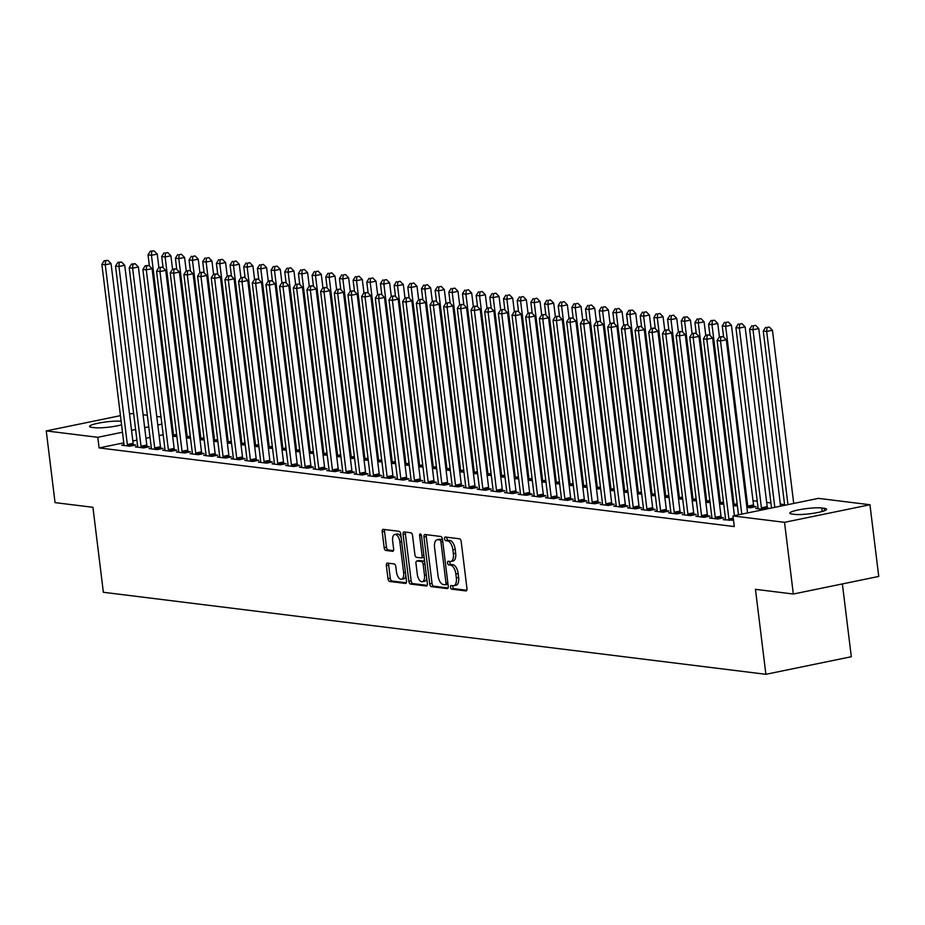 <?xml version="1.0" encoding="UTF-8"?>
<svg xmlns="http://www.w3.org/2000/svg" width="925" height="925" viewBox="0 0 925 925"><rect width="100%" height="100%" fill="white"/><g stroke="black" fill="none" stroke-linecap="round" stroke-linejoin="round"><path stroke-width="1.39" d="M450.51 587.213A1.862 0.913 -101.6 0 0 451.678 589.156L465.934 590.925A2.648 1.295 -101.6 0 0 466.142 590.913A2.648 1.295 -101.6 0 0 466.952 588.485L461.193 541.564A2.648 1.295 -101.6 0 0 459.528 538.801L445.272 537.032A1.862 0.913 -101.6 0 0 445.122 537.032A1.862 0.913 -101.6 0 0 444.555 538.743A1.862 0.913 -101.6 0 0 445.723 540.674L447.561 540.905A8.487 4.151 -101.6 0 1 452.88 549.785L453.366 553.693A8.487 4.151 -101.6 0 1 450.776 561.475A8.487 4.151 -101.6 0 1 450.093 561.498L448.243 561.267A1.862 0.913 -101.6 0 0 448.093 561.278A1.862 0.913 -101.6 0 0 447.538 562.978A1.862 0.913 -101.6 0 0 448.694 564.921L450.544 565.152A8.487 4.151 -101.6 0 1 455.863 574.02L456.337 577.928A8.487 4.151 -101.6 0 1 453.759 585.71A8.487 4.151 -101.6 0 1 453.065 585.733L451.227 585.513A1.862 0.913 -101.6 0 0 451.076 585.513A1.862 0.913 -101.6 0 0 450.51 587.213M452.857 585.71A1.862 0.913 -101.6 0 0 452.822 586.739A1.862 0.913 -101.6 0 0 453.978 588.682L466.79 590.266M446.902 537.228A1.862 0.913 -101.6 0 0 446.868 538.257A1.862 0.913 -101.6 0 0 448.024 540.2L449.874 540.431L447.561 540.905M449.885 561.475A1.862 0.913 -101.6 0 0 449.839 562.504A1.862 0.913 -101.6 0 0 451.007 564.447L452.845 564.666L450.544 565.152M387.378 563.105A2.648 1.295 -101.6 0 0 387.17 563.105A2.648 1.295 -101.6 0 0 386.361 565.545L387.98 578.703A2.648 1.295 -101.6 0 0 389.645 581.478L405.474 583.444A2.648 1.295 -101.6 0 0 405.693 583.432A2.648 1.295 -101.6 0 0 406.491 580.993L400.733 534.083A2.648 1.295 -101.6 0 0 399.08 531.308L383.239 529.354A2.648 1.295 -101.6 0 0 383.019 529.354A2.648 1.295 -101.6 0 0 382.222 531.794L384.164 547.692A2.648 1.295 -101.6 0 0 385.829 550.456L392.605 551.3A2.648 1.295 -101.6 0 0 392.824 551.288A2.648 1.295 -101.6 0 0 393.634 548.86L392.663 540.975A7.099 3.469 -101.6 0 1 394.825 534.465A7.099 3.469 -101.6 0 1 399.843 541.865L403.635 572.748A7.099 3.469 -101.6 0 1 401.473 579.258A7.099 3.469 -101.6 0 1 396.455 571.858L395.819 566.713A2.648 1.295 -101.6 0 0 394.166 563.938L387.378 563.105M123.777 442.844L99.102 447.92L734.288 526.568L732.982 515.942L818.405 498.367L869.951 504.749L784.527 522.324L732.982 515.942M99.102 447.92L97.796 437.305L46.25 430.923L120.435 415.649M869.951 504.749L878.75 576.437L793.326 594.023L755.459 589.329L765.888 674.302L103.357 592.278L92.928 507.305L55.049 502.622L46.25 430.923M793.326 594.023L784.527 522.324M429.709 583.872A2.648 1.295 -101.6 0 0 431.374 586.647L447.214 588.601A2.648 1.295 -101.6 0 0 447.422 588.601A2.648 1.295 -101.6 0 0 448.232 586.161L442.474 539.252A2.648 1.295 -101.6 0 0 440.809 536.477L424.98 534.511A2.648 1.295 -101.6 0 0 424.76 534.523A2.648 1.295 -101.6 0 0 423.951 536.962L429.709 583.872L432.021 583.398A2.648 1.295 -101.6 0 0 433.686 586.173L448.07 587.953M426.344 586.022L410.503 584.057A2.648 1.295 -101.6 0 1 408.85 581.293L403.08 534.373A2.648 1.295 -101.6 0 1 403.89 531.944A2.648 1.295 -101.6 0 1 404.109 531.933L410.885 532.777A2.648 1.295 -101.6 0 1 412.55 535.54L414.886 554.572A2.648 1.295 -101.6 0 0 416.539 557.347L421.037 557.902A2.648 1.295 -101.6 0 0 421.257 557.891A2.648 1.295 -101.6 0 0 422.066 555.462L419.626 535.656A1.862 0.913 -101.6 0 1 420.193 533.945A1.862 0.913 -101.6 0 1 421.511 535.887L427.362 583.582A2.648 1.295 -101.6 0 1 426.552 586.011A2.648 1.295 -101.6 0 1 426.344 586.022L426.76 585.941M765.888 674.302L851.312 656.727L842.374 583.929M137.652 446.44L135.385 446.902L143.583 447.92L149.364 446.729L147.144 446.451M186.318 437.988L190.538 438.253M164.985 449.816L162.731 450.29L170.928 451.296L176.698 450.117L174.49 449.839M213.663 441.375L217.884 441.641M192.331 453.204L190.076 453.666L198.274 454.684L204.043 453.504L201.835 453.227M241.009 444.752L245.218 445.017M219.676 456.592L217.421 457.054L225.619 458.072L231.389 456.881L229.18 456.615M268.354 448.139L272.563 448.405M247.021 459.979L244.755 460.442L252.964 461.459L258.734 460.268L256.526 459.991M295.699 451.527L299.908 451.793M274.367 463.367L272.1 463.83L280.31 464.847L286.079 463.656L283.859 463.379M323.045 454.915L327.253 455.181M301.712 466.743L299.446 467.217L307.655 468.223L313.425 467.044L311.205 466.767M350.378 458.303L354.599 458.569M329.057 470.131L326.791 470.594L334.989 471.611L340.77 470.42L338.55 470.154M377.724 461.679L381.944 461.945M356.391 473.519L354.136 473.982L362.334 474.999L368.104 473.808L365.895 473.542M405.069 465.067L409.289 465.333M383.736 476.907L381.482 477.369L389.679 478.387L395.449 477.196L393.241 476.918M432.414 468.455L436.623 468.721M411.082 480.295L408.815 480.757L417.025 481.775L422.794 480.584L420.586 480.306M459.76 471.842L463.968 472.108M438.427 483.671L436.161 484.145L444.37 485.151L450.14 483.972L447.931 483.694M487.105 475.23L491.314 475.496M465.772 487.059L463.506 487.521L471.715 488.539L477.485 487.348L475.265 487.082M514.45 478.607L518.659 478.873M493.118 490.447L490.851 490.909L499.049 491.927L504.83 490.736L502.61 490.47M541.784 481.994L546.004 482.26M520.451 493.834L518.197 494.297L526.394 495.314L532.164 494.123L529.956 493.846M569.129 485.382L573.35 485.648M547.797 497.211L545.542 497.685L553.74 498.702L559.509 497.511L557.301 497.234M596.475 488.77L600.683 489.036M575.142 500.598L572.887 501.072L581.085 502.078L586.855 500.899L584.646 500.622M623.82 492.158L628.029 492.424M602.487 503.986L600.221 504.449L608.43 505.466L614.2 504.275L611.992 504.009M651.165 495.534L655.374 495.8M629.832 507.374L627.566 507.837L635.776 508.854L641.545 507.663L639.325 507.397M678.511 498.922L682.719 499.188M657.178 510.762L654.912 511.224L663.121 512.242L668.891 511.051L666.671 510.773M705.844 502.31L710.065 502.576M684.523 514.138L682.257 514.612L690.455 515.63L696.236 514.439L694.016 514.161M733.19 505.697L737.41 505.963M711.857 517.526L709.602 518L717.8 519.006L723.57 517.827L721.361 517.549M758.038 508.022L755.771 508.484L763.981 509.502L769.75 508.322L767.53 508.045M163.17 434.738L159.1 435.571M150.047 437.433L145.965 438.277M136.912 440.138L132.83 440.982M784.585 504.634L780.342 504.113M770.918 502.946L766.663 502.414M757.24 501.246L752.996 500.726M725.535 519.226L723.269 519.688L733.513 520.278M746.868 507.386L750.302 507.813L756.072 506.623L753.863 506.345M698.19 515.838L695.924 516.3L704.133 517.318L709.903 516.127L707.694 515.861M719.523 503.998L723.732 504.264M670.845 512.45L668.59 512.913L676.788 513.93L682.558 512.739L680.349 512.473M692.178 500.61L696.386 500.887M643.499 509.062L641.245 509.536L649.442 510.542L655.212 509.363L653.004 509.085M664.832 497.234L669.053 497.5M616.154 505.674L613.899 506.148L622.097 507.166L627.867 505.975L625.658 505.697M637.487 493.846L641.707 494.112M588.82 502.298L586.554 502.761L594.752 503.778L600.533 502.587L598.313 502.31M610.142 490.458L614.362 490.724M561.475 498.91L559.209 499.373L567.418 500.39L573.188 499.199L570.968 498.933M582.808 487.07L587.017 487.336M534.13 495.522L531.863 495.985L540.073 497.002L545.842 495.812L543.634 495.546M555.462 483.694L559.671 483.96M506.784 492.135L504.518 492.609L512.727 493.615L518.497 492.435L516.289 492.158M528.117 480.306L532.326 480.572M479.439 488.758L477.184 489.221L485.382 490.238L491.152 489.047L488.943 488.77M500.772 476.918L504.981 477.184M452.094 485.371L449.839 485.833L458.037 486.851L463.807 485.66L461.598 485.382M473.427 473.531L477.647 473.797M424.748 481.983L422.494 482.445L430.692 483.463L436.473 482.272L434.253 482.006M446.081 470.143L450.302 470.409M397.415 478.595L395.148 479.058L403.358 480.075L409.127 478.884L406.908 478.618M418.748 466.767L422.956 467.033M370.069 475.207L367.803 475.681L376.012 476.687L381.782 475.508L379.562 475.23M391.402 463.379L395.611 463.645M342.724 471.831L340.458 472.293L348.667 473.311L354.437 472.12L352.228 471.842M364.057 459.991L368.266 460.257M315.379 468.443L313.124 468.906L321.322 469.923L327.092 468.732L324.883 468.455M336.712 456.603L340.92 456.869M288.033 465.055L285.779 465.518L293.977 466.535L299.746 465.344L297.538 465.078M309.366 453.215L313.587 453.481M260.688 461.667L258.433 462.13L266.631 463.147L272.401 461.968L270.192 461.691M282.021 449.839L286.241 450.105M233.354 458.28L231.088 458.754L239.286 459.76L245.067 458.58L242.847 458.303M254.676 446.451L258.896 446.717M206.009 454.903L203.743 455.366L211.952 456.383L217.722 455.192L215.502 454.915M227.342 443.063L231.551 443.329M178.664 451.516L176.398 451.978L184.607 452.996L190.377 451.805L188.168 451.527M199.997 439.676L204.205 439.942M151.318 448.128L149.052 448.59L157.262 449.608L163.031 448.417L160.823 448.151M172.651 436.288L176.86 436.554M123.973 444.74L121.718 445.203L129.916 446.22L135.686 445.041L133.477 444.763M121.568 424.864A17.297 2.463 173 0 1 94.419 427.674L91.957 427.373A17.297 2.463 173 0 1 89.563 426.437A17.297 2.463 173 0 1 101.704 422.563A17.297 2.463 173 0 1 121.129 421.245M161.875 424.113L157.793 424.957M148.74 426.818L144.658 427.651M135.605 429.524L131.535 430.356M122.47 432.218L97.796 437.305M129.5 413.787L133.651 413.579M143.074 414.747L147.318 415.279M156.753 416.447L160.996 416.967M824.244 508.299A17.297 2.463 173 0 1 826.638 509.224A17.297 2.463 173 0 1 814.139 513.167A17.297 2.463 173 0 1 794.691 514.381L792.228 514.069A17.297 2.463 173 0 1 789.834 513.144A17.297 2.463 173 0 1 802.322 509.201A17.297 2.463 173 0 1 821.782 507.987L824.244 508.299L824.533 510.716M455.377 585.259A8.487 4.151 -101.6 0 0 456.071 585.236A8.487 4.151 -101.6 0 0 458.65 577.454L456.337 577.928M452.845 564.666A8.487 4.151 -101.6 0 1 458.164 573.546L458.65 577.454M452.406 561.024A8.487 4.151 -101.6 0 0 453.088 561.001A8.487 4.151 -101.6 0 0 455.667 553.219L453.366 553.693M449.874 540.431A8.487 4.151 -101.6 0 1 455.192 549.3L455.667 553.219M426.425 534.696A2.648 1.295 -101.6 0 0 426.263 536.477L432.021 583.398M445.283 584.773A1.862 0.913 -101.6 0 0 445.434 584.773A1.862 0.913 -101.6 0 0 446 583.062L440.947 541.888A1.862 0.913 -101.6 0 0 439.78 539.946L437.837 539.703A8.487 4.151 -101.6 0 0 437.143 539.726A8.487 4.151 -101.6 0 0 434.565 547.507L438.022 575.662A8.487 4.151 -101.6 0 0 443.341 584.531L445.283 584.773M445.572 584.716L447.596 584.299A1.862 0.913 -101.6 0 0 447.746 584.288A1.862 0.913 -101.6 0 0 447.989 584.161M442.532 539.703A1.862 0.913 -101.6 0 0 442.092 539.472L439.78 539.946M437.143 539.726L439.456 539.252A8.487 4.151 -101.6 0 1 440.15 539.229L442.092 539.472M427.2 585.363L412.816 583.582L410.503 584.057M405.555 532.118A2.648 1.295 -101.6 0 0 405.393 533.898L411.151 580.819A2.648 1.295 -101.6 0 0 412.816 583.582M421.453 557.81L423.349 557.428A2.648 1.295 -101.6 0 0 423.558 557.417A2.648 1.295 -101.6 0 0 424.101 556.989M417.302 574.321A7.099 3.469 -101.6 0 0 422.332 581.709A7.099 3.469 -101.6 0 0 424.483 575.2L423.153 564.319A2.648 1.295 -101.6 0 0 421.488 561.544L416.99 560.989A2.648 1.295 -101.6 0 0 416.782 561.001A2.648 1.295 -101.6 0 0 415.972 563.429L417.302 574.321M422.332 581.709L424.633 581.235A7.099 3.469 -101.6 0 0 426.714 578.298M424.679 561.718A2.648 1.295 -101.6 0 0 423.8 561.07L421.488 561.544M418.886 560.608A2.648 1.295 -101.6 0 1 419.083 560.527A2.648 1.295 -101.6 0 1 419.303 560.515L423.8 561.07M401.473 579.258L403.786 578.784A7.099 3.469 -101.6 0 0 405.867 575.836M401.184 537.691A7.099 3.469 -101.6 0 0 397.126 533.991L394.825 534.465M384.684 529.528A2.648 1.295 -101.6 0 0 384.522 531.32L386.477 547.218A2.648 1.295 -101.6 0 0 388.142 549.982L393.472 550.641M388.835 563.279A2.648 1.295 -101.6 0 0 388.673 565.071L390.281 578.229A2.648 1.295 -101.6 0 0 391.946 581.004L406.329 582.785M793.719 503.443L772.456 330.26L766.686 331.451L763.264 331.023L784.666 505.304M787.95 504.634L766.686 331.451L766.964 327.508L769.276 327.034L766.964 327.508M763.264 331.023L765.599 327.346M769.276 327.034L772.456 330.26M747.55 512.947L726.287 339.764L720.517 340.955L741.781 514.138M720.795 337.012L723.107 336.538L719.43 336.85L720.795 337.012L720.517 340.955L717.095 340.527L738.497 514.809M726.287 339.764L723.107 336.538M714.586 320.27L710.909 320.57L714.586 320.27L717.765 323.484L719.407 336.862L717.095 340.527M780.584 506.148L758.789 328.56L753.008 329.751L749.597 329.335L771.531 508.01M774.815 507.339L753.008 329.751L753.297 325.82L755.609 325.346L753.297 325.82M749.597 329.335L751.933 325.646M755.609 325.346L758.789 328.56M767.75 508.727L767.403 507.64A2.706 1.318 78.4 0 1 767.183 506.646L745.111 326.872L739.341 328.063L735.918 327.635L757.991 507.409A2.706 1.318 78.4 0 1 758.014 508.38L757.991 508.762M761.761 509.236L761.633 508.831A2.706 1.318 78.4 0 1 761.414 507.825L739.341 328.063L739.618 324.12L741.931 323.646L739.618 324.12M735.918 327.635L738.254 323.958M741.931 323.646L745.111 326.872M734.415 515.653L712.608 338.064L706.839 339.255L728.912 519.029A2.706 1.318 -101.6 0 0 729.131 520.023L729.258 520.428M707.128 335.324L709.429 334.85L705.752 335.151L707.128 335.324L706.839 339.255L703.416 338.839L725.489 518.601A2.706 1.318 -101.6 0 1 725.512 519.584L725.489 519.966M712.608 338.064L709.429 334.85M705.752 335.151L703.416 338.839M715.245 517.329L721.014 516.15L698.942 336.376L693.172 337.567L715.245 517.329A2.706 1.318 -101.6 0 0 715.464 518.335L715.592 518.74M693.449 333.624L695.762 333.15L692.085 333.462L693.449 333.624L693.172 337.567L689.749 337.139L711.822 516.913A2.706 1.318 -101.6 0 1 711.845 517.884L711.811 518.266M721.014 516.15A2.706 1.318 -101.6 0 0 721.234 517.144L721.581 518.231M698.942 336.376L695.762 333.15M687.24 316.882L683.575 317.183L687.24 316.882L690.432 320.096L692.073 333.486L689.749 337.139M754.083 507.039L753.736 505.952A2.706 1.318 78.4 0 1 753.517 504.946L731.444 325.184L725.674 326.363L722.252 325.947L723.616 337.058M748.094 507.536L747.967 507.143A2.706 1.318 78.4 0 1 747.747 506.137L725.674 326.363L725.952 322.432L728.264 321.958L725.952 322.432M722.252 325.947L724.587 322.258M728.264 321.958L731.444 325.184M734.415 505.848L734.288 505.443A2.706 1.318 78.4 0 1 734.068 504.437L711.996 324.675L708.585 324.247L709.949 335.37M717.765 323.484L711.996 324.675L712.285 320.744M708.585 324.247L710.909 320.57M701.566 515.641L707.336 514.45L685.263 334.688L679.493 335.868L701.566 515.641A2.706 1.318 -101.6 0 0 701.786 516.647L701.913 517.04M679.782 331.936L682.083 331.462L678.407 331.763L679.782 331.936L679.493 335.868L676.082 335.451L698.155 515.213A2.706 1.318 -101.6 0 1 698.178 516.196L698.144 516.578M707.336 514.45A2.706 1.318 -101.6 0 0 707.556 515.456L707.914 516.543M685.263 334.688L682.083 331.462M678.407 331.763L676.082 335.451M687.899 513.953L693.669 512.762L671.596 332.988L665.827 334.179L687.899 513.953A2.706 1.318 -101.6 0 0 688.119 514.947L688.246 515.352M666.104 330.248L668.417 329.774L664.74 330.075L666.104 330.248L665.827 334.179L662.404 333.752L684.477 513.525A2.706 1.318 -101.6 0 1 684.5 514.508L684.465 514.878M693.669 512.762A2.706 1.318 -101.6 0 0 693.889 513.768L694.236 514.843M671.596 332.988L668.417 329.774M664.74 330.075L662.404 333.752M705.74 335.174L704.098 321.796L698.329 322.987L694.906 322.559L696.271 333.671M720.748 504.148L720.621 503.755A2.706 1.318 78.4 0 1 720.402 502.749L698.329 322.987L698.606 319.044L700.919 318.57L698.606 319.044M694.906 322.559L697.242 318.882M700.919 318.57L704.098 321.796M674.221 512.253L680.002 511.062L657.929 331.3L652.148 332.491L674.221 512.253A2.706 1.318 -101.6 0 0 674.441 513.259L674.579 513.653M652.437 328.548L654.738 328.074L651.073 328.387L652.437 328.548L652.148 332.491L648.737 332.063L670.81 511.837A2.706 1.318 -101.6 0 1 670.833 512.808L670.798 513.19M680.002 511.062A2.706 1.318 -101.6 0 0 680.222 512.068L680.569 513.155M657.929 331.3L654.738 328.074M651.073 328.387L648.737 332.063M707.082 502.46L706.943 502.055A2.706 1.318 78.4 0 1 706.723 501.061L684.65 321.287L681.239 320.871L682.604 331.983M690.432 320.096L684.65 321.287L684.939 317.356M681.239 320.871L683.575 317.183M660.554 510.565L666.324 509.374L644.251 329.601L638.481 330.792L660.554 510.565A2.706 1.318 -101.6 0 0 660.774 511.571L660.901 511.964M638.759 326.86L641.071 326.386L637.394 326.687L638.759 326.86L638.481 330.792L635.059 330.375L657.132 510.137A2.706 1.318 -101.6 0 1 657.155 511.12L657.132 511.502M666.324 509.374A2.706 1.318 -101.6 0 0 666.543 510.38L666.89 511.456M644.251 329.601L641.071 326.386M632.561 310.106L628.884 310.418L632.561 310.106L635.741 313.332L637.383 326.71L635.059 330.375M678.395 331.786L676.753 318.408L670.983 319.599L667.561 319.171L668.925 330.294M693.403 500.772L693.276 500.367A2.706 1.318 78.4 0 1 693.056 499.361L670.983 319.599L671.261 315.656L673.573 315.182L671.261 315.656M667.561 319.171L669.897 315.494M673.573 315.182L676.753 318.408M664.728 330.098L663.086 316.72L657.317 317.899L653.894 317.483L655.258 328.595M679.736 499.072L679.609 498.679A2.706 1.318 78.4 0 1 679.389 497.673L657.317 317.899L657.594 313.968L659.907 313.494L657.594 313.968M653.894 317.483L656.23 313.795M659.907 313.494L663.086 316.72M651.05 328.41L649.408 315.02L643.638 316.211L640.216 315.783L641.592 326.907M666.058 497.384L665.931 496.979A2.706 1.318 78.4 0 1 665.711 495.973L643.638 316.211L643.927 312.28L646.228 311.806L643.927 312.28M640.216 315.783L642.551 312.107M646.228 311.806L649.408 315.02M652.391 495.684L652.264 495.291A2.706 1.318 78.4 0 1 652.044 494.285L629.971 314.523L626.549 314.095L627.913 325.207M635.741 313.332L629.971 314.523L630.249 310.58M626.549 314.095L628.884 310.418M625.092 325.161L624.814 329.103L646.887 508.866L652.657 507.686L630.584 327.913L624.814 329.103L621.392 328.676L623.728 324.999L627.404 324.687L623.728 324.999L622.062 311.632L616.293 312.823L612.882 312.407L614.246 323.519M638.712 493.996L638.585 493.592A2.706 1.318 78.4 0 1 638.366 492.597L616.293 312.823L616.582 308.892L618.883 308.418L616.582 308.892M612.882 312.407L615.206 308.719M618.883 308.418L622.062 311.632M610.038 323.322L608.396 309.944L602.626 311.135L599.203 310.708L600.568 321.831M625.046 492.308L624.918 491.903A2.706 1.318 78.4 0 1 624.699 490.897L602.626 311.135L602.903 307.192L605.216 306.718L602.903 307.192M599.203 310.708L601.539 307.031M605.216 306.718L608.396 309.944M597.747 321.784L597.469 325.716L619.542 505.489L625.312 504.298L603.239 324.525L597.469 325.716L594.047 325.288L596.382 321.611L600.059 321.31L596.382 321.611L594.729 308.256L588.947 309.436L585.537 309.019L586.901 320.131M611.379 490.608L611.24 490.215A2.706 1.318 78.4 0 1 611.02 489.209L588.947 309.436L589.237 305.504L591.538 305.03L589.237 305.504M585.537 309.019L587.872 305.331M591.538 305.03L594.729 308.256M584.08 320.085L583.791 324.028L605.863 503.79L611.633 502.599L589.56 322.837L583.791 324.028L580.38 323.6L582.704 319.923L586.381 319.611L582.704 319.923L581.05 306.557L575.281 307.748L571.858 307.32L573.222 318.443M597.7 488.92L597.573 488.516A2.706 1.318 78.4 0 1 597.353 487.521L575.281 307.748L575.558 303.816L577.871 303.342L575.558 303.816M571.858 307.32L574.194 303.643M577.871 303.342L581.05 306.557M569.025 318.246L567.383 304.868L561.614 306.059L558.191 305.632L559.556 316.743M584.033 487.221L583.906 486.828A2.706 1.318 78.4 0 1 583.687 485.822L561.614 306.059L561.891 302.117L564.204 301.642L561.891 302.117M558.191 305.632L560.527 301.955M564.204 301.642L567.383 304.868M555.347 316.558L553.705 303.169L547.935 304.36L544.524 303.943L545.889 315.055M570.355 485.533L570.228 485.139A2.706 1.318 78.4 0 1 570.008 484.133L547.935 304.36L548.224 300.428L550.525 299.954L548.224 300.428M544.524 303.943L546.848 300.255M550.525 299.954L553.705 303.169M543.056 315.009L542.778 318.94L564.851 498.714L570.621 497.523L548.548 317.761L542.778 318.94L539.356 318.524L541.692 314.835L545.368 314.535L541.692 314.835L540.038 301.481L534.268 302.672L530.846 302.244L532.21 313.367M556.688 483.844L556.561 483.44A2.706 1.318 78.4 0 1 556.341 482.434L534.268 302.672L534.546 298.729L536.858 298.255L534.546 298.729M530.846 302.244L533.182 298.567M536.858 298.255L540.038 301.481M529.389 313.321L529.112 317.252L551.184 497.026L556.954 495.835L534.881 316.061L529.112 317.252L525.689 316.824L528.025 313.147L531.702 312.847L528.025 313.147L526.36 299.792L520.59 300.972L517.179 300.556L518.543 311.667M543.01 482.145L542.882 481.752A2.706 1.318 78.4 0 1 542.663 480.746L520.59 300.972L520.879 297.041L523.18 296.567L520.879 297.041M517.179 300.556L519.503 296.867M523.18 296.567L526.36 299.792M514.335 311.482L512.693 298.093L506.923 299.284L503.501 298.856L504.865 309.979M529.343 480.457L529.216 480.052A2.706 1.318 78.4 0 1 528.996 479.058L506.923 299.284L507.201 295.353L509.513 294.878L507.201 295.353M503.501 298.856L505.836 295.179M509.513 294.878L512.693 298.093M502.044 309.933L501.766 313.864L523.839 493.638L529.609 492.447L507.536 312.673L501.766 313.864L498.344 313.448L500.679 309.759L504.356 309.459L500.679 309.759L499.026 296.405L493.245 297.596L489.834 297.168L491.198 308.279M515.676 478.757L515.549 478.364A2.706 1.318 78.4 0 1 515.317 477.358L493.245 297.596L493.534 293.653L495.846 293.179L493.534 293.653M489.834 297.168L492.169 293.491M495.846 293.179L499.026 296.405M488.377 308.233L488.088 312.176L510.161 491.938L515.93 490.759L493.858 310.985L488.088 312.176L484.677 311.748L487.001 308.071L490.678 307.759L487.001 308.071L485.347 294.705L479.578 295.896L476.155 295.48L477.52 306.591M501.998 477.069L501.87 476.676A2.706 1.318 78.4 0 1 501.651 475.67L479.578 295.896L479.855 291.965L482.168 291.491L479.855 291.965M476.155 295.48L478.491 291.791M482.168 291.491L485.347 294.705M473.322 306.395L471.681 293.017L465.911 294.208L462.488 293.78L463.853 304.903M488.331 475.381L488.203 474.976A2.706 1.318 78.4 0 1 487.984 473.97L465.911 294.208L466.188 290.265L468.501 289.791L466.188 290.265M462.488 293.78L464.824 290.103M468.501 289.791L471.681 293.017M459.644 304.707L458.002 291.329L452.233 292.508L448.822 292.092L450.186 303.203M474.652 473.681L474.525 473.288A2.706 1.318 78.4 0 1 474.305 472.282L452.233 292.508L452.522 288.577L454.822 288.103L452.522 288.577M448.822 292.092L451.146 288.403M454.822 288.103L458.002 291.329M447.353 303.157L447.076 307.1L469.148 486.862L474.918 485.671L452.845 305.909L447.076 307.1L443.653 306.672L445.989 302.995L449.666 302.683L445.989 302.995L444.335 289.629L438.566 290.82L435.143 290.392L436.507 301.515M460.985 471.993L460.858 471.588A2.706 1.318 78.4 0 1 460.638 470.594L438.566 290.82L438.843 286.889L441.156 286.415L438.843 286.889M435.143 290.392L437.479 286.715M441.156 286.415L444.335 289.629M433.686 301.469L433.409 305.4L455.482 485.174L461.251 483.983L439.178 304.221L433.409 305.4L429.986 304.984L432.322 301.296L435.999 300.995L432.322 301.296L430.657 287.941L424.887 289.132L421.476 288.704L422.841 299.816M447.307 470.293L447.18 469.9A2.706 1.318 78.4 0 1 446.96 468.894L424.887 289.132L425.176 285.189L427.477 284.715L425.176 285.189M421.476 288.704L423.8 285.027M427.477 284.715L430.657 287.941M418.632 299.631L416.99 286.241L411.22 287.432L407.798 287.016L409.162 298.127M433.64 468.605L433.513 468.212A2.706 1.318 78.4 0 1 433.293 467.206L411.22 287.432L411.498 283.501L413.81 283.027L411.498 283.501M407.798 287.016L410.133 283.327M413.81 283.027L416.99 286.241M406.341 298.081L406.063 302.012L428.136 481.786L433.906 480.595L411.833 300.833L406.063 302.012L402.641 301.596L404.977 297.908L408.653 297.607L404.977 297.908L403.323 284.553L397.542 285.744L394.131 285.316L395.495 296.439M419.973 466.917L419.846 466.512A2.706 1.318 78.4 0 1 419.615 465.506L397.542 285.744L397.831 281.801L400.143 281.327L397.831 281.801M394.131 285.316L396.467 281.639M400.143 281.327L403.323 284.553M391.287 296.243L389.645 282.865L383.875 284.044L380.453 283.628L381.817 294.74M406.295 465.217L406.167 464.824A2.706 1.318 78.4 0 1 405.948 463.818L383.875 284.044L384.153 280.113L386.465 279.639L384.153 280.113M380.453 283.628L382.788 279.94M386.465 279.639L389.645 282.865M378.996 294.693L378.718 298.636L400.791 478.398L406.561 477.208L384.488 297.445L378.718 298.636L375.296 298.208L377.631 294.532L381.308 294.219L377.631 294.532L375.978 281.165L370.208 282.356L366.786 281.928L368.15 293.052M392.628 463.529L392.501 463.124A2.706 1.318 78.4 0 1 392.281 462.13L370.208 282.356L370.486 278.425L372.798 277.951L370.486 278.425M366.786 281.928L369.121 278.252M372.798 277.951L375.978 281.165M363.941 292.855L362.299 279.477L356.53 280.668L353.119 280.24L354.483 291.352M378.949 461.841L378.822 461.436A2.706 1.318 78.4 0 1 378.603 460.43L356.53 280.668L356.819 276.725L359.12 276.251L356.819 276.725M353.119 280.24L355.443 276.563M359.12 276.251L362.299 279.477M351.65 291.317L351.373 295.248L373.446 475.011L379.215 473.831L357.142 294.058L351.373 295.248L347.95 294.821L350.286 291.144L353.963 290.832L350.286 291.144L348.632 277.778L342.863 278.968L339.44 278.552L340.805 289.664M365.283 460.141L365.155 459.748A2.706 1.318 78.4 0 1 364.936 458.742L342.863 278.968L343.14 275.037L345.453 274.563L343.14 275.037M339.44 278.552L341.776 274.864M345.453 274.563L348.632 277.778M336.608 289.467L334.966 276.089L329.184 277.28L325.773 276.853L327.138 287.976M351.616 458.453L351.477 458.048A2.706 1.318 78.4 0 1 351.257 457.042L329.184 277.28L329.473 273.349L331.774 272.863L329.473 273.349M325.773 276.853L328.109 273.176M331.774 272.863L334.966 276.089M322.929 287.779L321.287 274.401L315.517 275.581L312.095 275.164L313.459 286.276M337.937 456.753L337.81 456.36A2.706 1.318 78.4 0 1 337.59 455.354L315.517 275.581L315.795 271.649L318.108 271.175L315.795 271.649M312.095 275.164L314.431 271.476M318.108 271.175L321.287 274.401M309.262 286.091L307.62 272.702L301.839 273.892L298.428 273.465L299.792 284.588M324.27 455.065L324.143 454.661A2.706 1.318 78.4 0 1 323.912 453.666L301.839 273.892L302.128 269.961L304.441 269.487L302.128 269.961M298.428 273.465L300.764 269.788M304.441 269.487L307.62 272.702M296.971 284.542L296.682 288.473L318.755 468.247L324.536 467.056L302.463 287.293L296.682 288.473L293.271 288.057L295.607 284.368L299.272 284.067L295.607 284.368L293.942 271.013L288.172 272.204L284.75 271.777L286.126 282.888M310.592 453.377L310.465 452.972A2.706 1.318 78.4 0 1 310.245 451.967L288.172 272.204L288.45 268.262L290.762 267.787L288.45 268.262M284.75 271.777L287.085 268.1M290.762 267.787L293.942 271.013M281.917 282.703L280.275 269.325L274.505 270.505L271.083 270.088L272.447 281.2M296.925 451.678L296.798 451.284A2.706 1.318 78.4 0 1 296.578 450.278L274.505 270.505L274.783 266.573L277.095 266.099L274.783 266.573M271.083 270.088L273.418 266.4M277.095 266.099L280.275 269.325M268.238 281.003L266.597 267.626L260.827 268.817L257.416 268.389L258.78 279.512M283.247 449.989L283.119 449.585A2.706 1.318 78.4 0 1 282.9 448.579L260.827 268.817L261.116 264.885L263.417 264.4L261.116 264.885M257.416 268.389L259.74 264.712M263.417 264.4L266.597 267.626M254.572 279.315L252.93 265.938L247.16 267.117L243.738 266.701L245.102 277.812M269.58 448.29L269.452 447.897A2.706 1.318 78.4 0 1 269.233 446.891L247.16 267.117L247.438 263.186L249.75 262.712L247.438 263.186M243.738 266.701L246.073 263.012M249.75 262.712L252.93 265.938M242.281 277.766L242.003 281.709L264.076 461.471L269.846 460.28L247.773 280.518L242.003 281.709L238.581 281.281L240.916 277.604L244.593 277.292L240.916 277.604L239.263 264.238L233.482 265.429L230.071 265.001L231.435 276.124M255.913 446.602L255.774 446.197A2.706 1.318 78.4 0 1 255.554 445.203L233.482 265.429L233.771 261.498L236.072 261.023L233.771 261.498M230.071 265.001L232.406 261.324M236.072 261.023L239.263 264.238M227.226 275.928L225.584 262.55L219.815 263.741L216.392 263.313L217.757 274.436M242.234 444.913L242.107 444.509A2.706 1.318 78.4 0 1 241.887 443.503L219.815 263.741L220.092 259.798L222.405 259.324L220.092 259.798M216.392 263.313L218.728 259.636M222.405 259.324L225.584 262.55M213.559 274.239L211.917 260.862L206.148 262.041L202.725 261.625L204.09 272.736M228.567 443.214L228.44 442.821A2.706 1.318 78.4 0 1 228.221 441.815L206.148 262.041L206.425 258.11L208.738 257.636L206.425 258.11M202.725 261.625L205.061 257.936M208.738 257.636L211.917 260.862M199.881 272.54L198.239 259.162L192.469 260.353L189.047 259.925L190.423 271.048M214.889 441.526L214.762 441.121A2.706 1.318 78.4 0 1 214.542 440.115L192.469 260.353L192.758 256.422L195.059 255.936L192.758 256.422M189.047 259.925L191.383 256.248M195.059 255.936L198.239 259.162M187.59 271.002L187.312 274.933L209.385 454.707L215.155 453.516L193.082 273.742L187.312 274.933L183.89 274.517L186.226 270.828L189.903 270.528L186.226 270.828L184.572 257.474L178.802 258.653L175.38 258.237L176.744 269.348M201.222 439.826L201.095 439.433A2.706 1.318 78.4 0 1 200.875 438.427L178.802 258.653L179.08 254.722L181.392 254.248L179.08 254.722M175.38 258.237L177.716 254.548M181.392 254.248L184.572 257.474M646.887 508.866A2.706 1.318 -101.6 0 0 647.107 509.872L647.234 510.276M643.453 509.802L643.488 509.421A2.706 1.318 -101.6 0 0 643.465 508.449L621.392 328.676M652.657 507.686A2.706 1.318 -101.6 0 0 652.877 508.681L653.223 509.767M630.584 327.913L627.404 324.687M633.209 507.178L638.978 505.987L616.906 326.224L611.136 327.404L633.209 507.178A2.706 1.318 -101.6 0 0 633.428 508.183L633.556 508.577M611.425 323.472L613.726 322.998L610.049 323.299L611.425 323.472L611.136 327.404L607.725 326.988L629.798 506.75A2.706 1.318 -101.6 0 1 629.809 507.733L629.786 508.114M638.978 505.987A2.706 1.318 -101.6 0 0 639.198 506.993L639.557 508.079M616.906 326.224L613.726 322.998M610.049 323.299L607.725 326.988M619.542 505.489A2.706 1.318 -101.6 0 0 619.762 506.484L619.889 506.888M616.108 506.414L616.143 506.044A2.706 1.318 -101.6 0 0 616.119 505.062L594.047 325.288M625.312 504.298A2.706 1.318 -101.6 0 0 625.531 505.304L625.878 506.38M603.239 324.525L600.059 321.31M605.863 503.79A2.706 1.318 -101.6 0 0 606.083 504.796L606.21 505.189M602.441 504.726L602.476 504.345A2.706 1.318 -101.6 0 0 602.452 503.373L580.38 323.6M611.633 502.599A2.706 1.318 -101.6 0 0 611.864 503.605L612.211 504.692M589.56 322.837L586.381 319.611M592.197 502.102L597.966 500.911L575.893 321.137L570.124 322.328L592.197 502.102A2.706 1.318 -101.6 0 0 592.416 503.108L592.543 503.501M570.401 318.397L572.714 317.922L569.037 318.223L570.401 318.397L570.124 322.328L566.701 321.912L588.774 501.674A2.706 1.318 -101.6 0 1 588.797 502.657L588.762 503.038M597.966 500.911A2.706 1.318 -101.6 0 0 598.186 501.917L598.533 503.003M575.893 321.137L572.714 317.922M569.037 318.223L566.701 321.912M578.518 500.402L584.299 499.222L562.227 319.449L556.445 320.64L578.518 500.402A2.706 1.318 -101.6 0 0 578.749 501.408L578.877 501.812M556.734 316.697L559.047 316.223L555.37 316.535L556.734 316.697L556.445 320.64L553.034 320.212L575.107 499.986A2.706 1.318 -101.6 0 1 575.13 500.957L575.096 501.338M584.299 499.222A2.706 1.318 -101.6 0 0 584.519 500.217L584.866 501.304M562.227 319.449L559.047 316.223M555.37 316.535L553.034 320.212M564.851 498.714A2.706 1.318 -101.6 0 0 565.071 499.72L565.198 500.113M561.429 499.65L561.452 499.269A2.706 1.318 -101.6 0 0 561.429 498.286L539.356 318.524M570.621 497.523A2.706 1.318 -101.6 0 0 570.841 498.529L571.188 499.616M548.548 317.761L545.368 314.535M551.184 497.026A2.706 1.318 -101.6 0 0 551.404 498.02L551.531 498.425M547.75 497.951L547.785 497.581A2.706 1.318 -101.6 0 0 547.762 496.598L525.689 316.824M556.954 495.835A2.706 1.318 -101.6 0 0 557.174 496.841L557.521 497.916M534.881 316.061L531.702 312.847M537.506 495.326L543.276 494.135L521.203 314.373L515.433 315.564L537.506 495.326A2.706 1.318 -101.6 0 0 537.726 496.332L537.853 496.725M515.722 311.621L518.023 311.147L514.346 311.459L515.722 311.621L515.433 315.564L512.022 315.136L534.095 494.91A2.706 1.318 -101.6 0 1 534.118 495.881L534.083 496.262M543.276 494.135A2.706 1.318 -101.6 0 0 543.495 495.141L543.854 496.228M521.203 314.373L518.023 311.147M514.346 311.459L512.022 315.136M523.839 493.638A2.706 1.318 -101.6 0 0 524.059 494.644L524.186 495.037M520.405 494.574L520.44 494.193A2.706 1.318 -101.6 0 0 520.417 493.21L498.344 313.448M529.609 492.447A2.706 1.318 -101.6 0 0 529.828 493.453L530.175 494.54M507.536 312.673L504.356 309.459M510.161 491.938A2.706 1.318 -101.6 0 0 510.38 492.944L510.519 493.349M506.738 492.875L506.773 492.493A2.706 1.318 -101.6 0 0 506.75 491.522L484.677 311.748M515.93 490.759A2.706 1.318 -101.6 0 0 516.162 491.753L516.508 492.84M493.858 310.985L490.678 307.759M496.494 490.25L502.263 489.059L480.191 309.297L474.421 310.476L496.494 490.25A2.706 1.318 -101.6 0 0 496.713 491.256L496.841 491.649M474.698 306.545L477.011 306.071L473.334 306.372L474.698 306.545L474.421 310.476L470.998 310.06L493.071 489.822A2.706 1.318 -101.6 0 1 493.094 490.805L493.06 491.187M502.263 489.059A2.706 1.318 -101.6 0 0 502.483 490.065L502.83 491.152M480.191 309.297L477.011 306.071M473.334 306.372L470.998 310.06M482.815 488.562L488.597 487.371L466.524 307.597L460.743 308.788L482.815 488.562A2.706 1.318 -101.6 0 0 483.047 489.556L483.174 489.961M461.032 304.857L463.344 304.383L459.667 304.683L461.032 304.857L460.743 308.788L457.332 308.36L479.404 488.134A2.706 1.318 -101.6 0 1 479.428 489.117L479.393 489.487M488.597 487.371A2.706 1.318 -101.6 0 0 488.816 488.377L489.163 489.452M466.524 307.597L463.344 304.383M459.667 304.683L457.332 308.36M469.148 486.862A2.706 1.318 -101.6 0 0 469.368 487.868L469.495 488.273M465.726 487.799L465.749 487.417A2.706 1.318 -101.6 0 0 465.726 486.446L443.653 306.672M474.918 485.671A2.706 1.318 -101.6 0 0 475.138 486.677L475.485 487.764M452.845 305.909L449.666 302.683M455.482 485.174A2.706 1.318 -101.6 0 0 455.701 486.18L455.828 486.573M452.047 486.111L452.082 485.729A2.706 1.318 -101.6 0 0 452.059 484.746L429.986 304.984M461.251 483.983A2.706 1.318 -101.6 0 0 461.471 484.989L461.818 486.076M439.178 304.221L435.999 300.995M441.803 483.474L447.573 482.295L425.5 302.521L419.73 303.712L441.803 483.474A2.706 1.318 -101.6 0 0 442.023 484.48L442.15 484.885M420.019 299.781L422.32 299.295L418.643 299.608L420.019 299.781L419.73 303.712L416.319 303.284L438.392 483.058A2.706 1.318 -101.6 0 1 438.415 484.029L438.381 484.411M447.573 482.295A2.706 1.318 -101.6 0 0 447.792 483.289L448.151 484.376M425.5 302.521L422.32 299.295M418.643 299.608L416.319 303.284M428.136 481.786A2.706 1.318 -101.6 0 0 428.356 482.792L428.483 483.185M424.702 482.723L424.737 482.341A2.706 1.318 -101.6 0 0 424.714 481.358L402.641 301.596M433.906 480.595A2.706 1.318 -101.6 0 0 434.126 481.601L434.472 482.688M411.833 300.833L408.653 297.607M414.458 480.098L420.239 478.907L398.166 299.133L392.385 300.324L414.458 480.098A2.706 1.318 -101.6 0 0 414.678 481.092L414.816 481.497M392.674 296.393L394.975 295.919L391.31 296.22L392.674 296.393L392.385 300.324L388.974 299.897L411.047 479.67A2.706 1.318 -101.6 0 1 411.07 480.653L411.035 481.023M420.239 478.907A2.706 1.318 -101.6 0 0 420.459 479.913L420.806 480.988M398.166 299.133L394.975 295.919M391.31 296.22L388.974 299.897M400.791 478.398A2.706 1.318 -101.6 0 0 401.011 479.404L401.138 479.809M397.357 479.335L397.392 478.953A2.706 1.318 -101.6 0 0 397.368 477.982L375.296 298.208M406.561 477.208A2.706 1.318 -101.6 0 0 406.78 478.213L407.127 479.3M384.488 297.445L381.308 294.219M387.113 476.71L392.894 475.519L370.821 295.757L365.051 296.937L387.113 476.71A2.706 1.318 -101.6 0 0 387.344 477.716L387.471 478.109M365.329 293.005L367.641 292.531L363.964 292.832L365.329 293.005L365.051 296.937L361.629 296.52L383.702 476.283A2.706 1.318 -101.6 0 1 383.725 477.265L383.69 477.647M392.894 475.519A2.706 1.318 -101.6 0 0 393.113 476.525L393.46 477.612M370.821 295.757L367.641 292.531M363.964 292.832L361.629 296.52M373.446 475.011A2.706 1.318 -101.6 0 0 373.665 476.017L373.792 476.421M370.023 475.947L370.046 475.566A2.706 1.318 -101.6 0 0 370.023 474.594L347.95 294.821M379.215 473.831A2.706 1.318 -101.6 0 0 379.435 474.826L379.782 475.913M357.142 294.058L353.963 290.832M359.779 473.322L365.548 472.132L343.476 292.369L337.706 293.549L359.779 473.322A2.706 1.318 -101.6 0 0 359.998 474.328L360.126 474.722M337.983 289.618L340.296 289.143L336.619 289.444L337.983 289.618L337.706 293.549L334.283 293.132L356.356 472.895A2.706 1.318 -101.6 0 1 356.379 473.877L356.345 474.259M365.548 472.132A2.706 1.318 -101.6 0 0 365.768 473.137L366.115 474.224M343.476 292.369L340.296 289.143M336.619 289.444L334.283 293.132M346.1 471.634L351.87 470.443L329.797 290.67L324.028 291.861L346.1 471.634A2.706 1.318 -101.6 0 0 346.32 472.629L346.447 473.033M324.317 287.929L326.618 287.455L322.941 287.756L324.317 287.929L324.028 291.861L320.617 291.433L342.689 471.207A2.706 1.318 -101.6 0 1 342.712 472.189L342.678 472.559M351.87 470.443A2.706 1.318 -101.6 0 0 352.09 471.449L352.448 472.525M329.797 290.67L326.618 287.455M322.941 287.756L320.617 291.433M332.433 469.935L338.203 468.744L316.13 288.982L310.361 290.173L332.433 469.935A2.706 1.318 -101.6 0 0 332.653 470.941L332.78 471.345M310.638 286.23L312.951 285.756L309.274 286.068L310.638 286.23L310.361 290.173L306.938 289.745L329.011 469.518A2.706 1.318 -101.6 0 1 329.034 470.49L328.999 470.871M338.203 468.744A2.706 1.318 -101.6 0 0 338.423 469.75L338.77 470.837M316.13 288.982L312.951 285.756M309.274 286.068L306.938 289.745M318.755 468.247A2.706 1.318 -101.6 0 0 318.975 469.252L319.113 469.646M315.333 469.183L315.367 468.802A2.706 1.318 -101.6 0 0 315.344 467.819L293.271 288.057M324.536 467.056A2.706 1.318 -101.6 0 0 324.756 468.062L325.103 469.148M302.463 287.293L299.272 284.067M305.088 466.547L310.858 465.368L288.785 285.594L283.015 286.785L305.088 466.547A2.706 1.318 -101.6 0 0 305.308 467.553L305.435 467.958M283.293 282.853L285.605 282.368L281.928 282.68L283.293 282.853L283.015 286.785L279.593 286.357L301.666 466.131A2.706 1.318 -101.6 0 1 301.689 467.102L301.654 467.483M310.858 465.368A2.706 1.318 -101.6 0 0 311.078 466.362L311.424 467.449M288.785 285.594L285.605 282.368M281.928 282.68L279.593 286.357M291.421 464.859L297.191 463.668L275.118 283.906L269.348 285.085L291.421 464.859A2.706 1.318 -101.6 0 0 291.641 465.865L291.768 466.258M269.626 281.154L271.938 280.68L268.262 280.98L269.626 281.154L269.348 285.085L265.926 284.669L287.999 464.431A2.706 1.318 -101.6 0 1 288.022 465.414L287.987 465.795M297.191 463.668A2.706 1.318 -101.6 0 0 297.411 464.674L297.757 465.761M275.118 283.906L271.938 280.68M268.262 280.98L265.926 284.669M277.743 463.171L283.512 461.98L261.44 282.206L255.67 283.397L277.743 463.171A2.706 1.318 -101.6 0 0 277.963 464.165L278.09 464.57M255.959 279.466L258.26 278.992L254.583 279.292L255.959 279.466L255.67 283.397L252.259 282.969L274.32 462.743A2.706 1.318 -101.6 0 1 274.343 463.726L274.32 464.107M283.512 461.98A2.706 1.318 -101.6 0 0 283.732 462.986L284.091 464.061M261.44 282.206L258.26 278.992M254.583 279.292L252.259 282.969M264.076 461.471A2.706 1.318 -101.6 0 0 264.296 462.477L264.423 462.882M260.642 462.408L260.677 462.026A2.706 1.318 -101.6 0 0 260.653 461.055L238.581 281.281M269.846 460.28A2.706 1.318 -101.6 0 0 270.065 461.286L270.412 462.373M247.773 280.518L244.593 277.292M250.398 459.783L256.167 458.592L234.094 278.83L228.325 280.009L250.398 459.783A2.706 1.318 -101.6 0 0 250.617 460.789L250.744 461.182M228.614 276.078L230.915 275.604L227.238 275.904L228.614 276.078L228.325 280.009L224.914 279.593L246.987 459.355A2.706 1.318 -101.6 0 1 247.01 460.338L246.975 460.719M256.167 458.592A2.706 1.318 -101.6 0 0 256.398 459.598L256.745 460.685M234.094 278.83L230.915 275.604M227.238 275.904L224.914 279.593M236.731 458.083L242.5 456.904L220.427 277.13L214.658 278.321L236.731 458.083A2.706 1.318 -101.6 0 0 236.95 459.089L237.077 459.494M214.935 274.39L217.248 273.904L213.571 274.216L214.935 274.39L214.658 278.321L211.235 277.893L233.308 457.667A2.706 1.318 -101.6 0 1 233.331 458.638L233.297 459.02M242.5 456.904A2.706 1.318 -101.6 0 0 242.72 457.898L243.067 458.985M220.427 277.13L217.248 273.904M213.571 274.216L211.235 277.893M223.052 456.395L228.833 455.204L206.761 275.442L200.979 276.633L223.052 456.395A2.706 1.318 -101.6 0 0 223.272 457.401L223.411 457.794M201.268 272.69L203.569 272.216L199.904 272.528L201.268 272.69L200.979 276.633L197.568 276.205L219.641 455.967A2.706 1.318 -101.6 0 1 219.664 456.95L219.63 457.332M228.833 455.204A2.706 1.318 -101.6 0 0 229.053 456.21L229.4 457.297M206.761 275.442L203.569 272.216M199.904 272.528L197.568 276.205M209.385 454.707A2.706 1.318 -101.6 0 0 209.605 455.701L209.732 456.106M205.963 455.643L205.986 455.262A2.706 1.318 -101.6 0 0 205.963 454.279L183.89 274.517M215.155 453.516A2.706 1.318 -101.6 0 0 215.375 454.522L215.722 455.597M193.082 273.742L189.903 270.528M195.718 453.007L201.488 451.816L179.415 272.054L173.646 273.245L195.718 453.007A2.706 1.318 -101.6 0 0 195.938 454.013L196.065 454.418M173.923 269.302L176.236 268.828L172.559 269.14L173.923 269.302L173.646 273.245L170.223 272.817L192.296 452.591A2.706 1.318 -101.6 0 1 192.319 453.562L192.284 453.944M201.488 451.816A2.706 1.318 -101.6 0 0 201.708 452.822L202.055 453.909M179.415 272.054L176.236 268.828M172.559 269.14L170.223 272.817M182.04 451.319L187.81 450.128L165.737 270.366L159.967 271.545L182.04 451.319A2.706 1.318 -101.6 0 0 182.26 452.325L182.387 452.718M160.256 267.614L162.557 267.14L158.88 267.441L160.256 267.614L159.967 271.545L156.556 271.129L178.629 450.891A2.706 1.318 -101.6 0 1 178.652 451.874L178.617 452.256M187.81 450.128A2.706 1.318 -101.6 0 0 188.029 451.134L188.388 452.221M165.737 270.366L162.557 267.14M154.047 250.86L150.37 251.172L154.047 250.86L157.227 254.086L158.869 267.464L156.556 271.129M168.373 449.619L174.143 448.44L152.07 268.666L146.3 269.857L168.373 449.619A2.706 1.318 -101.6 0 0 168.593 450.625L168.72 451.03M146.578 265.926L148.89 265.44L145.213 265.752L146.578 265.926L146.3 269.857L142.878 269.429L164.951 449.203A2.706 1.318 -101.6 0 1 164.974 450.186L164.939 450.556M174.143 448.44A2.706 1.318 -101.6 0 0 174.363 449.434L174.709 450.521M152.07 268.666L148.89 265.44M145.213 265.752L142.878 269.429M154.695 447.931L160.464 446.74L138.392 266.978L132.622 268.169L154.695 447.931A2.706 1.318 -101.6 0 0 154.914 448.937L155.042 449.33M132.911 264.226L135.212 263.752L131.535 264.064L132.911 264.226L132.622 268.169L129.211 267.741L151.284 447.503A2.706 1.318 -101.6 0 1 151.307 448.486L151.272 448.868M160.464 446.74A2.706 1.318 -101.6 0 0 160.696 447.746L161.042 448.833M138.392 266.978L135.212 263.752M131.535 264.064L129.211 267.741M172.547 269.163L170.894 255.774L165.124 256.965L161.713 256.537L163.077 267.66M187.544 438.138L187.417 437.733A2.706 1.318 78.4 0 1 187.197 436.739L165.124 256.965L165.413 253.034L167.714 252.56L165.413 253.034M161.713 256.537L164.037 252.86M167.714 252.56L170.894 255.774M141.028 446.243L146.797 445.052L124.725 265.278L118.955 266.469L141.028 446.243A2.706 1.318 -101.6 0 0 141.248 447.238L141.375 447.642M119.233 262.538L121.545 262.064L117.868 262.365L119.233 262.538L118.955 266.469L115.532 266.053L137.605 445.815A2.706 1.318 -101.6 0 1 137.628 446.798L137.594 447.18M146.797 445.052A2.706 1.318 -101.6 0 0 147.017 446.058L147.364 447.133M124.725 265.278L121.545 262.064M117.868 262.365L115.532 266.053M173.877 436.45L173.75 436.045A2.706 1.318 78.4 0 1 173.53 435.039L151.457 255.277L148.035 254.849L149.399 265.972M157.227 254.086L151.457 255.277L151.735 251.334M148.035 254.849L150.37 251.172M127.349 444.543L133.131 443.353L111.058 263.59L105.277 264.781L127.349 444.543A2.706 1.318 -101.6 0 0 127.581 445.549L127.708 445.954M105.566 260.838L107.878 260.364L104.201 260.677L105.566 260.838L105.277 264.781L101.866 264.353L123.938 444.127A2.706 1.318 -101.6 0 1 123.962 445.098L123.927 445.48M133.131 443.353A2.706 1.318 -101.6 0 0 133.35 444.358L133.697 445.445M111.058 263.59L107.878 260.364M104.201 260.677L101.866 264.353M453.978 588.682L451.678 589.156M448.024 540.2L445.723 540.674M451.007 564.447L448.694 564.921M458.164 573.546L455.863 574.02M455.192 549.3L452.88 549.785M426.263 536.477L423.951 536.962M433.686 586.173L431.374 586.647M447.804 582.692L446 583.062M442.751 541.518L440.947 541.888M440.15 539.229L437.837 539.703M411.151 580.819L408.85 581.293M405.393 533.898L403.08 534.373M423.87 555.092L422.066 555.462M421.384 535.286L419.626 535.656M426.286 574.83L424.483 575.2M424.957 563.949L423.153 564.319M419.303 560.515L416.99 560.989M405.439 572.378L403.635 572.748M401.647 541.495L399.843 541.865M388.142 549.982L385.829 550.456M386.477 547.218L384.164 547.692M384.522 531.32L382.222 531.794M391.946 581.004L389.645 581.478M390.281 578.229L387.98 578.703M388.673 565.071L386.361 565.545M821.782 507.987L822.209 511.467M767.403 507.64L761.633 508.831M767.183 506.646L761.414 507.825M728.912 519.029L733.247 518.127M729.131 520.023L733.375 519.156M715.464 518.335L721.234 517.144M753.736 505.952L747.967 507.143M753.517 504.946L747.747 506.137M737.271 504.83L734.288 505.443M737.144 503.813L734.068 504.437M701.786 516.647L707.556 515.456M688.119 514.947L693.889 513.768M723.593 503.142L720.621 503.755M723.466 502.113L720.402 502.749M674.441 513.259L680.222 512.068M709.926 501.442L706.943 502.055M709.799 500.425L706.723 501.061M660.774 511.571L666.543 510.38M696.247 499.754L693.276 500.367M696.132 498.737L693.056 499.361M682.581 498.066L679.609 498.679M682.453 497.037L679.389 497.673M668.914 496.367L665.931 496.979M668.787 495.349L665.711 495.973M655.235 494.678L652.264 495.291M655.108 493.649L652.044 494.285M641.568 492.99L638.585 493.592M641.441 491.961L638.366 492.597M627.89 491.291L624.918 491.903M627.763 490.273L624.699 490.897M614.223 489.603L611.24 490.215M614.096 488.573L611.02 489.209M600.545 487.903L597.573 488.516M600.429 486.885L597.353 487.521M586.878 486.215L583.906 486.828M586.751 485.186L583.687 485.822M573.211 484.527L570.228 485.139M573.084 483.498L570.008 484.133M559.533 482.827L556.561 483.44M559.405 481.809L556.341 482.434M545.866 481.139L542.882 481.752M545.738 480.11L542.663 480.746M532.187 479.439L529.216 480.052M532.06 478.422L528.996 479.058M518.52 477.751L515.549 478.364M518.393 476.722L515.317 477.358M504.853 476.063L501.87 476.676M504.726 475.034L501.651 475.67M491.175 474.363L488.203 474.976M491.048 473.346L487.984 473.97M477.508 472.675L474.525 473.288M477.381 471.646L474.305 472.282M463.83 470.975L460.858 471.588M463.703 469.958L460.638 470.594M450.163 469.287L447.18 469.9M450.036 468.258L446.96 468.894M436.484 467.599L433.513 468.212M436.369 466.57L433.293 467.206M422.817 465.899L419.846 466.512M422.69 464.882L419.615 465.506M409.151 464.211L406.167 464.824M409.023 463.182L405.948 463.818M395.472 462.512L392.501 463.124M395.345 461.494L392.281 462.13M381.805 460.823L378.822 461.436M381.678 459.794L378.603 460.43M368.127 459.135L365.155 459.748M368 458.106L364.936 458.742M354.46 457.436L351.477 458.048M354.333 456.418L351.257 457.042M340.782 455.748L337.81 456.36M340.666 454.718L337.59 455.354M327.115 454.048L324.143 454.661M326.988 453.03L323.912 453.666M313.448 452.36L310.465 452.972M313.321 451.331L310.245 451.967M299.769 450.672L296.798 451.284M299.642 449.642L296.578 450.278M286.103 448.972L283.119 449.585M285.975 447.954L282.9 448.579M272.424 447.284L269.452 447.897M272.297 446.255L269.233 446.891M258.757 445.584L255.774 446.197M258.63 444.567L255.554 445.203M245.079 443.896L242.107 444.509M244.963 442.878L241.887 443.503M231.412 442.208L228.44 442.821M231.285 441.179L228.221 441.815M217.745 440.508L214.762 441.121M217.618 439.491L214.542 440.115M204.067 438.82L201.095 439.433M203.939 437.791L200.875 438.427M647.107 509.872L652.877 508.681M633.428 508.183L639.198 506.993M619.762 506.484L625.531 505.304M606.083 504.796L611.864 503.605M592.416 503.108L598.186 501.917M578.749 501.408L584.519 500.217M565.071 499.72L570.841 498.529M551.404 498.02L557.174 496.841M537.726 496.332L543.495 495.141M524.059 494.644L529.828 493.453M510.38 492.944L516.162 491.753M496.713 491.256L502.483 490.065M483.047 489.556L488.816 488.377M469.368 487.868L475.138 486.677M455.701 486.18L461.471 484.989M442.023 484.48L447.792 483.289M428.356 482.792L434.126 481.601M414.678 481.092L420.459 479.913M401.011 479.404L406.78 478.213M387.344 477.716L393.113 476.525M373.665 476.017L379.435 474.826M359.998 474.328L365.768 473.137M346.32 472.629L352.09 471.449M332.653 470.941L338.423 469.75M318.975 469.252L324.756 468.062M305.308 467.553L311.078 466.362M291.641 465.865L297.411 464.674M277.963 464.165L283.732 462.986M264.296 462.477L270.065 461.286M250.617 460.789L256.398 459.598M236.95 459.089L242.72 457.898M223.272 457.401L229.053 456.21M209.605 455.701L215.375 454.522M195.938 454.013L201.708 452.822M182.26 452.325L188.029 451.134M168.593 450.625L174.363 449.434M154.914 448.937L160.696 447.746M190.4 437.12L187.417 437.733M190.273 436.103L187.197 436.739M141.248 447.238L147.017 446.058M176.721 435.432L173.75 436.045M176.594 434.415L173.53 435.039M127.581 445.549L133.35 444.358M456.071 585.236L453.759 585.71M453.088 561.001L450.776 561.475M447.746 584.288L445.434 584.773M423.558 557.417L421.257 557.891M419.083 560.527L416.782 561.001"/></g></svg>

